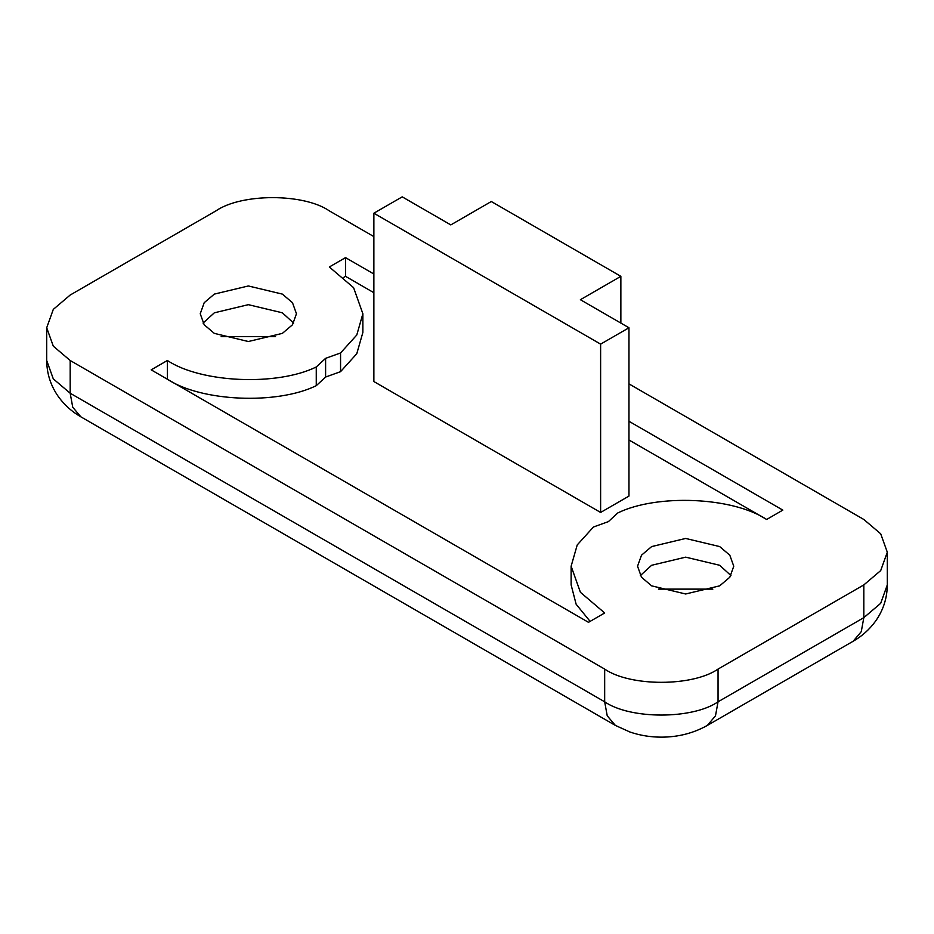<?xml version="1.0" encoding="UTF-8"?>
<svg xmlns="http://www.w3.org/2000/svg" width="934" height="934" viewBox="0 0 934 934"><rect width="100%" height="100%" fill="white"/><g stroke="black" fill="none" stroke-linecap="round" stroke-linejoin="round"><path stroke-width="1.4" d="M373.869 213.209L402.215 196.852L450.807 224.907L491.296 201.522L620.865 276.336L580.376 299.709L628.967 327.764L600.62 344.132L373.869 213.209L373.869 381.539L600.62 512.451L600.62 344.132M620.865 323.094L620.865 276.336M600.62 512.451L628.967 496.082L628.967 327.764M640.362 575.566L651.64 565.28L685.661 557.154L719.67 565.28L730.948 575.566M712.84 589.132L658.47 589.132M651.64 585.851L641.506 577.247L637.548 566.214L641.506 555.193L651.64 546.577L685.661 538.451L719.67 546.577L729.804 555.193L733.762 566.214L729.804 577.247L719.67 585.851L685.661 593.989L651.64 585.851M203.052 323.094L214.33 312.808L248.339 304.671L282.36 312.808L293.638 323.094M275.53 336.649L221.16 336.649M214.33 333.38L204.196 324.775L200.238 313.742L204.196 302.709L214.33 294.105L248.339 285.967L282.36 294.105L292.494 302.709L296.452 313.742L292.494 324.775L282.36 333.38L248.339 341.517L214.33 333.38M628.967 421.281L782.832 510.116L766.639 519.467C732.781 497.016 657.034 493.724 617.736 512.976L608.396 521.616L593.44 527.01L577.224 544.942L571.129 566.214L580.411 592.296L604.672 612.973L588.478 622.324L151.168 369.852L167.361 360.501C201.219 382.94 276.966 386.232 316.264 366.98L325.604 358.341L340.56 352.959L356.776 335.014L362.871 313.742L353.589 287.66L329.328 266.984L345.522 257.632L345.522 276.336L343.887 277.281M362.871 313.742L362.871 332.446L356.776 353.717L340.56 371.662L325.604 377.044L316.264 385.684C276.966 404.936 201.219 401.643 167.361 379.204L167.361 360.501M340.56 352.959L340.56 371.662M325.604 358.341L325.604 377.044M316.264 366.98L316.264 385.684M590.113 621.379L576.138 604.251L571.129 584.918L571.129 566.214M766.44 519.351L628.967 439.984M373.869 292.704L345.522 276.336M345.522 257.632L373.869 274.001M628.967 383.874L863.822 519.467L880.704 533.804L887.3 552.192L880.704 570.581L863.822 584.918L718.048 669.083C692.538 686.735 630.181 686.735 604.672 669.083L70.178 360.501L53.296 346.152L46.7 327.764L53.296 309.387L70.178 295.039L215.952 210.874C241.462 193.221 303.819 193.221 329.328 210.874L373.869 236.594M853.151 641.249C861.93 636.241 869.356 629.609 875.415 621.355C883.214 610.416 887.172 598.274 887.3 584.918L880.704 603.306L863.822 617.654L861.265 631.664L853.151 641.249L707.377 725.403C693.39 733.237 678.037 737.148 661.342 737.148C650.426 737.148 639.918 735.42 629.831 731.976L615.343 725.403L80.849 416.821L72.735 407.236L70.178 393.226L53.296 378.877L46.7 360.501L46.7 327.764M615.343 725.403L607.228 715.818L604.672 701.808L70.178 393.226L70.178 360.501M707.377 725.403L715.491 715.818L718.048 701.808C692.538 719.472 630.181 719.472 604.672 701.808L604.672 669.083M863.822 584.918L863.822 617.654L718.048 701.808L718.048 669.083M80.849 416.821C72.07 411.812 64.644 405.181 58.585 396.927C50.786 385.987 46.828 373.845 46.7 360.501M887.3 584.918L887.3 552.192"/></g></svg>

